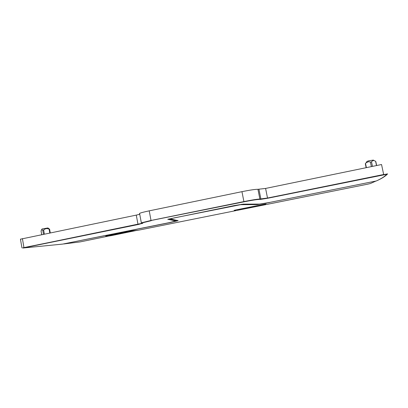<?xml version="1.0" encoding="UTF-8"?>
<svg xmlns="http://www.w3.org/2000/svg" width="408" height="408" viewBox="0 0 408 408"><rect width="100%" height="100%" fill="white"/><g stroke="black" fill="none" stroke-linecap="round" stroke-linejoin="round"><path stroke-width="0.61" d="M236.222 210.222L236.196 210.569L234.11 210.355L235.238 210.069L264.282 204.23L265.756 203.995L267.061 204.367L367.445 184.217L370.433 183.518L375.89 181.055M376.344 180.963L269.683 202.429M241.592 204.296L258.728 204.097M257.106 204.24L257.173 204.592L269.703 202.531M168.106 219.157L175.822 220.692M175.889 220.952L177.847 220.407M377.043 180.632L377.063 180.632C382.123 178.316 385.631 176.067 387.6 173.879L267.51 198.028L265.593 188.435L257.943 189.307C255.439 189.246 250.109 190.031 241.954 191.668L243.907 201.578C252.078 199.956 257.402 199.114 259.881 199.043L267.51 198.028M257.173 204.592L240.593 204.689L174.155 217.908L170.309 218.923L178.097 220.672L169.845 222.625L63.801 243.862M63.821 243.959L80.187 241.888L110.058 235.768M236.196 210.569L138.322 230.219L132.233 230.775L105.723 236.105L110.078 235.885M141.984 222.977L151.256 220.463L244.02 201.603C251.705 200.078 256.724 199.282 259.065 199.216L260.125 199.456L267.623 198.263L386.759 174.272C384.841 176.434 381.373 178.663 376.349 180.958L269.499 202.465L259.575 204.092L243.25 204.133L234.314 205.576L167.759 219.28L175.874 220.947L175.807 220.606M142.749 223.252L138.266 224.497L23.047 248.013L62.669 244.091L169.238 222.641L175.874 220.947M139.5 213.766L139.577 213.369C140.877 212.762 144.09 211.925 149.221 210.849L151.016 220.463L141.331 222.829L141.239 223.14L141.964 223.339L22.761 247.931M137.986 224.308L136.282 215.108L20.456 239.18M136.282 215.108L139.745 214.271M149.221 210.849L241.954 191.668M383.658 174.466L381.541 164.521L265.593 188.435M151.016 220.463L243.907 201.578M138.266 224.497L22.746 247.84M138.23 224.303L142.647 223.242M259.065 199.216L267.623 198.263M386.753 174.252L383.561 174.532L267.582 198.059M132.575 230.704L106.136 236.069L111.109 235.681L137.369 230.275M137.272 230.428L132.804 230.714M265.914 204.602L237.323 210.339L235.263 210.12L264.394 204.26L265.914 204.602L266.245 204.138M259.106 199.425C256.765 199.492 251.746 200.287 244.061 201.812L244.02 201.603M151.256 220.463L244.061 201.812M151.291 220.667L142.157 222.895L142.066 223.181L142.78 223.4M375.804 161.573L375.62 161.374C373.968 160.145 372.596 160.313 371.52 161.879L370.418 162.109L368.654 161.624L366.047 162.848L365.425 163.577M42.126 228.954L47.93 227.96L49.567 229.174L49.123 229.189C47.093 228.205 45.268 228.48 43.656 230.015L42.779 230.194L41.631 229.627L41.091 231.056M374.131 160.614L373.32 160.094L368.832 160.767L366.955 161.461M22.404 238.598L23.929 247.447M260.891 199.079L258.963 189.414M257.943 189.307L259.881 199.043M365.512 163.475L366.394 167.642M371.372 166.617L370.418 162.109M371.52 161.879L372.473 166.388M376.513 165.556L375.62 161.374M41.06 230.867L41.713 234.615M43.488 234.253L42.779 230.194M43.656 230.015L44.365 234.07M49.786 232.953L49.123 229.189M20.446 239.108L21.961 247.926M139.577 213.369L141.331 222.829M365.308 163.73L366.144 167.693M375.809 161.573L376.645 165.526M41.045 230.933L41.687 234.62M49.618 229.291L50.245 232.856M367.062 161.298L366.047 162.843M42.172 228.888L41.631 229.627"/></g></svg>
